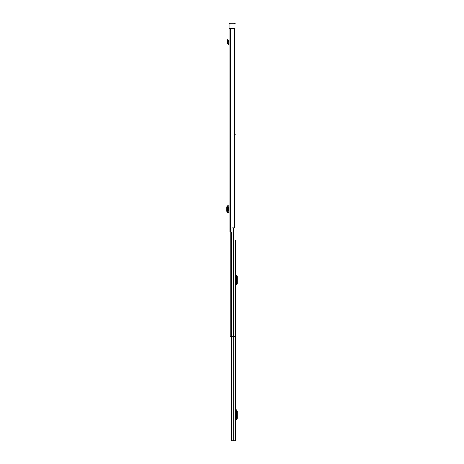 <?xml version="1.0" encoding="UTF-8"?>
<svg xmlns="http://www.w3.org/2000/svg" width="464" height="464" viewBox="0 0 464 464"><rect width="100%" height="100%" fill="white"/><g stroke="black" fill="none" stroke-linecap="round" stroke-linejoin="round"><path stroke-width="0.7" d="M229.088 28.681L229.088 232L231.965 232L231.965 227.824L234.732 227.824L234.732 28.681L229.088 28.681L229.088 27.997L229.976 27.997L229.976 24.604A0.516 0.516 0 0 1 230.492 24.093L234.395 24.093L234.395 23.2L235.08 23.2L235.08 24.093L234.395 24.093M234.395 23.2L230.492 23.2A1.404 1.404 0 0 0 229.088 24.604L229.088 27.997M228.932 206.996L228.932 211.108M229.088 39.747L229.088 43.749L228.213 43.483L228.421 40.768L227.534 40.907L228.421 40.768L227.928 38.988L227.07 39.225L227.29 40.02L228.149 39.788M229.976 27.997L229.976 28.681M231.965 227.888L233.351 227.888L233.351 232L231.965 232M234.732 28.681L234.848 128.493M234.848 28.681L234.732 227.824M235.08 24.093L235.08 23.2M228.932 205.848L227.337 205.865L227.319 212.239L228.932 212.251M227.319 205.97L226.797 206.816L226.797 211.294L227.319 212.135M227.319 205.859L227.337 212.239M229.088 44.648L228.259 44.55L227.325 43.407L228.213 43.483M227.325 43.407L227.29 40.02M235.631 440.8L235.631 240.085L235.631 440.8L231.258 440.8L231.42 336.4M235.631 240.085L235.115 240.085M235.631 419.201L236.234 418.476A0.342 0.342 0 0 0 236.315 418.255L236.315 411.278A0.342 0.342 0 0 0 236.234 411.058L235.631 410.338M235.631 420.883A0.824 0.824 0 0 1 235.822 420.355L236.913 419.05A1.235 1.235 0 0 0 237.203 418.255L237.203 411.278A1.235 1.235 0 0 0 236.913 410.489L235.822 409.184A0.824 0.824 0 0 1 235.631 408.656M235.631 284.351L236.234 283.626A0.342 0.342 0 0 0 236.315 283.405L236.315 276.428A0.342 0.342 0 0 0 236.234 276.208L235.631 275.488M235.631 286.033A0.824 0.824 0 0 1 235.822 285.505L236.913 284.2A1.235 1.235 0 0 0 237.203 283.405L237.203 276.428A1.235 1.235 0 0 0 236.913 275.639L235.822 274.334A0.824 0.824 0 0 1 235.631 273.806M234.848 133.968L235.115 336.4L230.115 336.4L230.115 232M235.115 336.4L235.115 332.015M234.975 133.661L235.115 134.415M234.975 133.968L234.975 128.493M230.881 28.681L230.881 232M230.643 28.681L230.643 232M230.492 28.681L230.492 232M228.259 205.854L228.259 212.251M228.984 44.637L229.088 43.749M228.259 44.55L228.363 43.668M231.791 336.4L231.791 440.8M233.844 336.4L233.844 440.8M231.548 440.8L231.548 336.4M233.781 227.824L233.781 336.4M231.449 232L231.449 336.4M231.258 336.4L231.258 440.8L231.258 336.4"/></g></svg>
